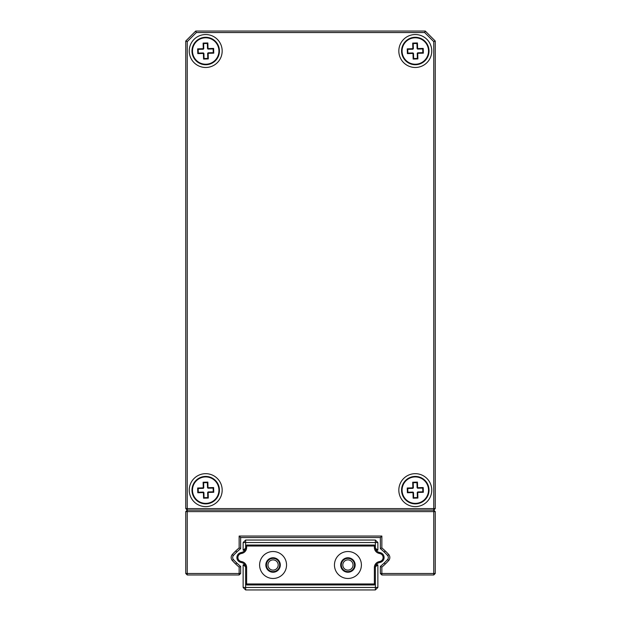 <?xml version="1.0" encoding="UTF-8"?>
<svg xmlns="http://www.w3.org/2000/svg" width="621" height="621" viewBox="0 0 621 621"><rect width="100%" height="100%" fill="white"/><g stroke="black" fill="none" stroke-linecap="round" stroke-linejoin="round"><path stroke-width="0.93" d="M232.27 560.476A4.494 4.494 0 0 1 232.27 554.553A51.396 51.396 0 0 1 235.739 550.967A101.301 101.301 0 0 1 239.139 547.908L239.139 536.055L381.861 536.055L381.861 547.908A101.301 101.301 0 0 1 385.261 550.967A51.396 51.396 0 0 1 388.73 554.553A4.494 4.494 0 0 1 388.73 560.476A51.396 51.396 0 0 1 385.261 564.062A101.301 101.301 0 0 1 381.861 567.12L381.861 573.486L433.761 573.486L433.761 511.603L187.239 511.603L187.239 573.486L239.139 573.486L239.139 567.12A101.301 101.301 0 0 1 235.739 564.062A51.396 51.396 0 0 1 232.27 560.476L233.395 559.49A49.905 49.905 0 0 0 236.764 562.968A99.802 99.802 0 0 0 240.637 566.422L240.637 573.486L239.139 573.486L239.139 574.976L187.239 574.976L187.239 573.486L185.749 573.486L185.749 511.603L187.239 510.105L433.761 510.105L187.239 510.105L187.239 508.607L433.761 508.607L433.761 41.654L424.655 32.548L196.345 32.548L187.239 41.654L187.239 508.607L185.749 508.607L185.749 41.033L195.724 31.05L425.276 31.05L435.251 41.033L435.251 508.607L433.761 508.607L433.761 510.105L435.251 511.603L435.251 573.486L433.761 574.976L381.861 574.976L380.363 573.486L380.363 566.422A99.802 99.802 0 0 0 384.236 562.968A49.905 49.905 0 0 0 387.605 559.49A2.996 2.996 0 0 0 387.605 555.539A49.905 49.905 0 0 0 384.236 552.061A99.802 99.802 0 0 0 380.363 548.599L380.363 537.553L240.637 537.553L240.637 548.599A99.802 99.802 0 0 0 236.764 552.061A49.905 49.905 0 0 0 233.395 555.539A2.996 2.996 0 0 0 233.395 559.49M380.363 548.599L381.861 547.908M380.363 537.553L381.861 536.055M381.861 567.12L380.363 566.422M240.637 537.553L239.139 536.055M381.861 574.976L381.861 573.486L380.363 573.486M240.637 548.599L239.139 547.908M435.251 573.486L433.761 573.486L433.761 574.976M435.251 508.607L433.761 510.105L433.761 511.603L435.251 511.603M240.637 566.422L239.139 567.12M185.749 511.603L187.239 511.603L187.239 510.105L185.749 508.607M239.139 574.976L240.637 573.486M187.239 574.976L185.749 573.486M431.758 490.148A16.464 16.464 0 0 0 415.294 473.676A16.464 16.464 0 0 0 398.829 490.148A16.464 16.464 0 0 0 415.294 506.612A16.464 16.464 0 0 0 431.758 490.148M431.758 51.007A16.464 16.464 0 0 0 415.294 34.543A16.464 16.464 0 0 0 398.829 51.007A16.464 16.464 0 0 0 415.294 67.479A16.464 16.464 0 0 0 431.758 51.007M222.171 51.007A16.464 16.464 0 0 0 205.706 34.543A16.464 16.464 0 0 0 189.242 51.007A16.464 16.464 0 0 0 205.706 67.479A16.464 16.464 0 0 0 222.171 51.007M222.171 490.148A16.464 16.464 0 0 0 205.706 473.676A16.464 16.464 0 0 0 189.242 490.148A16.464 16.464 0 0 0 205.706 506.612A16.464 16.464 0 0 0 222.171 490.148M435.251 41.033L433.761 41.654M424.655 32.548L425.276 31.05M196.345 32.548L195.724 31.05M187.239 41.654L185.749 41.033M428.513 489.775A13.227 13.227 0 0 0 414.921 476.928A13.227 13.227 0 0 0 402.074 490.52A13.227 13.227 0 0 0 415.666 503.367A13.227 13.227 0 0 0 428.513 489.775M401.577 490.536A13.724 13.724 0 0 1 414.906 476.431A13.724 13.724 0 0 1 429.01 489.759A13.724 13.724 0 0 1 415.682 503.864A13.724 13.724 0 0 1 401.577 490.536M417.607 488.207L422.722 488.067L422.831 491.809L417.716 491.948L417.234 492.461L417.374 497.576L413.633 497.685L413.493 492.569L407.376 492.74L407.244 488.005L412.856 487.842L412.701 482.23L417.436 482.098L417.599 487.71L423.212 487.555L423.343 492.29L417.731 492.445L417.886 498.058L413.151 498.197L412.981 492.08L407.865 492.228L407.756 488.486L412.872 488.347L413.353 487.827L413.213 482.719L416.955 482.61L417.095 487.726L417.599 487.71L417.607 488.207L417.095 487.726M413.493 492.569L412.981 492.08M407.376 492.74L407.865 492.228M413.633 497.685L413.151 498.197M407.244 488.005L407.756 488.486M417.374 497.576L417.886 498.058M413.353 487.827L412.872 488.347M417.234 492.461L417.716 491.948M412.701 482.23L413.213 482.719M422.831 491.809L423.343 492.29M417.436 482.098L416.955 482.61M422.722 488.067L423.212 487.555M218.926 489.775A13.227 13.227 0 0 0 205.334 476.928A13.227 13.227 0 0 0 192.487 490.52A13.227 13.227 0 0 0 206.079 503.367A13.227 13.227 0 0 0 218.926 489.775M191.99 490.536A13.724 13.724 0 0 1 205.318 476.431A13.724 13.724 0 0 1 219.423 489.759A13.724 13.724 0 0 1 206.094 503.864A13.724 13.724 0 0 1 191.99 490.536M208.019 488.207L213.135 488.067L213.244 491.809L208.128 491.948L207.647 492.461L207.787 497.576L204.045 497.685L203.905 492.569L197.788 492.74L197.657 488.005L203.269 487.842L203.114 482.23L207.849 482.098L208.012 487.71L213.624 487.555L213.756 492.29L208.144 492.445L208.299 498.058L203.564 498.197L203.393 492.08L198.278 492.228L198.169 488.486L203.284 488.347L203.766 487.827L203.626 482.719L207.367 482.61L207.507 487.726L208.012 487.71L208.019 488.207L207.507 487.726M203.905 492.569L203.393 492.08M197.788 492.74L198.278 492.228M204.045 497.685L203.564 498.197M197.657 488.005L198.169 488.486M207.787 497.576L208.299 498.058M203.766 487.827L203.284 488.347M207.647 492.461L208.128 491.948M203.114 482.23L203.626 482.719M213.244 491.809L213.756 492.29M207.849 482.098L207.367 482.61M213.135 488.067L213.624 487.555M428.513 50.635A13.227 13.227 0 0 0 414.921 37.796A13.227 13.227 0 0 0 402.074 51.388A13.227 13.227 0 0 0 415.666 64.227A13.227 13.227 0 0 0 428.513 50.635M401.577 51.396A13.724 13.724 0 0 1 414.906 37.291A13.724 13.724 0 0 1 429.01 50.619A13.724 13.724 0 0 1 415.682 64.731A13.724 13.724 0 0 1 401.577 51.396M417.607 49.075L422.722 48.927L422.831 52.669L417.716 52.816L417.234 53.328L417.374 58.444L413.633 58.545L413.493 53.429L407.376 53.608L407.244 48.865L412.856 48.71L412.701 43.097L417.436 42.965L417.599 48.578L423.212 48.415L423.343 53.158L417.731 53.313L417.886 58.925L413.151 59.057L412.981 52.948L407.865 53.096L407.756 49.354L412.872 49.206L413.353 48.694L413.213 43.579L416.955 43.478L417.095 48.585L417.599 48.578L417.607 49.075L417.095 48.585M413.493 53.429L412.981 52.948M407.376 53.608L407.865 53.096M413.633 58.545L413.151 59.057M407.244 48.865L407.756 49.354M417.374 58.444L417.886 58.925M413.353 48.694L412.872 49.206M417.234 53.328L417.716 52.816M412.701 43.097L413.213 43.579M422.831 52.669L423.343 53.158M417.436 42.965L416.955 43.478M422.722 48.927L423.212 48.415M218.926 50.635A13.227 13.227 0 0 0 205.334 37.796A13.227 13.227 0 0 0 192.487 51.388A13.227 13.227 0 0 0 206.079 64.227A13.227 13.227 0 0 0 218.926 50.635M191.99 51.396A13.724 13.724 0 0 1 205.318 37.291A13.724 13.724 0 0 1 219.423 50.619A13.724 13.724 0 0 1 206.094 64.731A13.724 13.724 0 0 1 191.99 51.396M208.019 49.075L213.135 48.927L213.244 52.669L208.128 52.816L207.647 53.328L207.787 58.444L204.045 58.545L203.905 53.429L197.788 53.608L197.657 48.865L203.269 48.71L203.114 43.097L207.849 42.965L208.012 48.578L213.624 48.415L213.756 53.158L208.144 53.313L208.299 58.925L203.564 59.057L203.393 52.948L198.278 53.096L198.169 49.354L203.284 49.206L203.766 48.694L203.626 43.579L207.367 43.478L207.507 48.585L208.012 48.578L208.019 49.075L207.507 48.585M203.905 53.429L203.393 52.948M197.788 53.608L198.278 53.096M204.045 58.545L203.564 59.057M197.657 48.865L198.169 49.354M207.787 58.444L208.299 58.925M203.766 48.694L203.284 49.206M207.647 53.328L208.128 52.816M203.114 43.097L203.626 43.579M213.244 52.669L213.756 53.158M207.849 42.965L207.367 43.478M213.135 48.927L213.624 48.415M341.317 565.001A6.614 6.614 0 0 1 347.923 558.388A6.614 6.614 0 0 1 354.537 565.001A6.614 6.614 0 0 1 347.923 571.615A6.614 6.614 0 0 1 341.317 565.001M353.038 565.001A5.115 5.115 0 0 0 347.923 559.886A5.115 5.115 0 0 0 342.808 565.001A5.115 5.115 0 0 0 347.923 570.117A5.115 5.115 0 0 0 353.038 565.001M266.463 565.001A6.614 6.614 0 0 1 273.077 558.388A6.614 6.614 0 0 1 279.683 565.001A6.614 6.614 0 0 1 273.077 571.615A6.614 6.614 0 0 1 266.463 565.001M278.185 565.001A5.115 5.115 0 0 0 273.077 559.886A5.115 5.115 0 0 0 267.962 565.001A5.115 5.115 0 0 0 273.077 570.117A5.115 5.115 0 0 0 278.185 565.001M375.371 566.763L377.871 564.893L377.871 587.458L375.371 587.458L375.371 567.509A4.991 4.991 0 0 1 379.074 562.688L380.409 562.331A4.991 4.991 0 0 0 380.409 552.69L379.074 552.333A4.991 4.991 0 0 1 375.371 547.512L375.371 542.544L245.629 542.544L245.629 546.038L246.622 546.038L246.622 547.512A5.985 5.985 0 0 1 242.19 553.303L240.855 553.66A3.99 3.99 0 0 0 240.855 561.368L242.19 561.726A5.985 5.985 0 0 1 246.622 567.509L246.622 583.965L374.378 583.965L374.378 567.509A5.985 5.985 0 0 1 378.81 561.726L380.145 561.368A3.99 3.99 0 0 0 380.145 553.66L378.81 553.303A5.985 5.985 0 0 1 374.378 547.512L374.378 546.038L246.622 546.038L246.622 545.036L374.378 545.036L374.378 546.038L375.371 546.038L374.378 545.036M376.396 564.489A7.483 7.483 0 0 0 377.871 564.893M377.871 587.458L375.371 589.95L245.629 589.95L243.129 587.458L243.129 564.893A7.483 7.483 0 0 0 244.604 564.489M244.604 550.54A7.483 7.483 0 0 0 243.129 550.136L243.129 542.544L245.629 542.544L245.629 540.045L375.371 540.045L375.371 542.544L377.871 542.544L377.871 550.136A7.483 7.483 0 0 0 376.396 550.54M246.622 545.036L245.629 546.038L245.629 547.512A4.991 4.991 0 0 1 241.926 552.333L240.591 552.69A4.991 4.991 0 0 0 240.591 562.331L241.926 562.688A4.991 4.991 0 0 1 245.629 567.509L245.629 587.458L375.371 587.458L375.371 589.95M375.371 548.265L377.871 550.136M245.629 589.95L245.629 587.458L243.129 587.458M377.871 542.544L375.371 540.045M243.129 564.893L245.629 566.763M245.629 540.045L243.129 542.544M243.129 550.136L245.629 548.265M361.399 565.001A13.476 13.476 0 0 0 347.923 551.526A13.476 13.476 0 0 0 334.455 565.001A13.476 13.476 0 0 0 347.923 578.469A13.476 13.476 0 0 0 361.399 565.001M355.165 565.001A7.235 7.235 0 0 0 347.923 557.767A7.235 7.235 0 0 0 340.688 565.001A7.235 7.235 0 0 0 347.923 572.236A7.235 7.235 0 0 0 355.165 565.001M286.545 565.001A13.476 13.476 0 0 0 273.077 551.526A13.476 13.476 0 0 0 259.601 565.001A13.476 13.476 0 0 0 273.077 578.469A13.476 13.476 0 0 0 286.545 565.001M280.312 565.001A7.235 7.235 0 0 0 273.077 557.767A7.235 7.235 0 0 0 265.835 565.001A7.235 7.235 0 0 0 273.077 572.236A7.235 7.235 0 0 0 280.312 565.001M374.378 584.959L375.371 583.965L374.378 583.965L374.378 584.959L246.622 584.959L245.629 583.965L246.622 583.965L246.622 584.959M388.73 554.553L387.605 555.539M384.236 552.061L385.261 550.967M388.73 560.476L387.605 559.49M385.261 564.062L384.236 562.968M236.764 552.061L235.739 550.967M233.395 555.539L232.27 554.553M236.764 562.968L235.739 564.062M380.145 553.66L380.409 552.69M245.629 567.509L246.622 567.509M241.926 562.688L242.19 561.726M374.378 567.509L375.371 567.509M240.591 562.331L240.855 561.368M378.81 561.726L379.074 562.688M240.591 552.69L240.855 553.66M380.145 561.368L380.409 562.331M241.926 552.333L242.19 553.303M245.629 547.512L246.622 547.512M378.81 553.303L379.074 552.333M374.378 547.512L375.371 547.512"/></g></svg>
